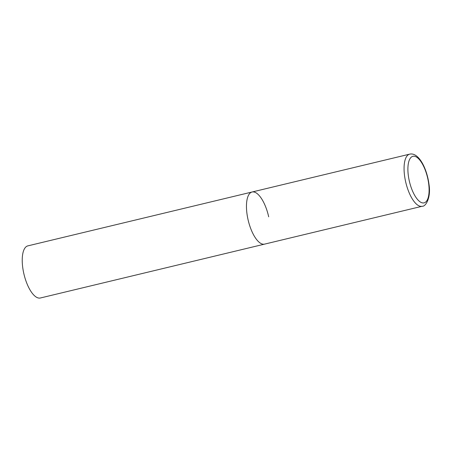 <?xml version="1.0" encoding="UTF-8"?>
<svg xmlns="http://www.w3.org/2000/svg" width="452" height="452" viewBox="0 0 452 452"><rect width="100%" height="100%" fill="white"/><g stroke="black" fill="none" stroke-linecap="round" stroke-linejoin="round"><path stroke-width="0.68" d="M264.126 244.204A26.798 10.373 76.5 0 0 264.589 244.12A26.798 10.373 -103.5 0 1 247.967 219.299A26.798 10.373 -103.5 0 1 252.069 192.004A26.798 10.373 76.5 0 0 248.103 219.892A26.798 10.373 76.5 0 0 264.126 244.204M410.139 154.059A26.798 10.373 76.5 0 0 409.676 154.143L252.069 192.004A26.798 10.373 -103.5 0 1 268.691 216.824M422.196 206.259C425.569 206.83 431.214 197.823 428.999 184.371C427.027 168.946 419.145 152.979 410.416 154.008L409.676 154.143A26.798 10.373 76.5 0 0 405.704 182.032A26.798 10.373 76.5 0 0 421.727 206.344A26.798 10.373 76.5 0 0 422.196 206.259L40.358 297.992A26.798 10.373 -103.5 0 1 23.736 273.172A26.798 10.373 -103.5 0 1 27.838 245.877L252.069 192.004M423.677 202.937A23.939 9.272 76.5 0 0 427.756 178.478A23.939 9.272 76.5 0 0 413.32 156.234A23.939 9.272 76.5 0 0 409.241 180.693A23.939 9.272 76.5 0 0 423.677 202.937"/></g></svg>
